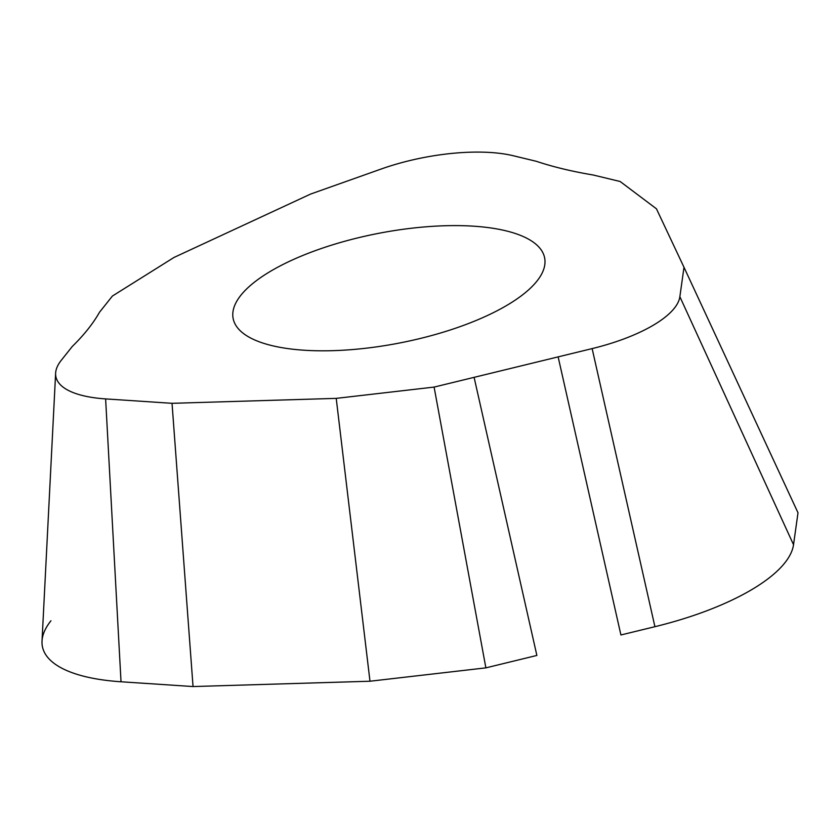 <?xml version="1.0" encoding="UTF-8"?>
<svg xmlns="http://www.w3.org/2000/svg" width="840" height="840" viewBox="0 0 840 840"><rect width="100%" height="100%" fill="white"/><g stroke="black" fill="none" stroke-linecap="round" stroke-linejoin="round"><path stroke-width="1.26" d="M798 512.778L793.527 544.708L798 512.778L683.991 267.267L679.865 296.709A111.584 39.26 169 0 1 592.137 348.6L558.138 356.874L620.918 634.977L654.917 626.692A176.305 62.034 -11 0 0 793.527 544.708A176.305 62.034 169 0 1 654.917 626.692L620.918 634.977M485.877 667.863L536.875 655.442L474.096 377.349L434.102 387.082L485.877 667.863L369.989 681.23L485.877 667.863L536.875 655.442M336.221 398.37L172.032 403.316L105.62 398.906A111.584 39.26 169 0 1 55.629 373.17L42.021 641.109A176.305 62.034 -11 0 0 121.023 681.775L193.042 686.553L369.989 681.23L336.221 398.37L434.102 387.082M55.629 373.17A111.584 39.26 169 0 1 61.268 360.297L72.272 346.479C84.021 334.961 93.093 323.568 99.467 312.302L112.413 296.037L174.006 257.45L310.643 194.05L381.181 169.019A111.584 39.26 169 0 1 513.261 155.736L536.256 161.28C553.087 166.887 572.029 171.454 593.103 174.983L620.151 181.503L656.45 208.814L683.991 267.267M558.138 356.874L474.096 377.349M369.989 681.23L193.042 686.553L172.032 403.316M411.936 228.186A158.676 55.829 -11 0 0 233.069 318.129A158.676 55.829 -11 0 0 365.852 348.233A158.676 55.829 -11 0 0 544.572 257.576A158.676 55.829 -11 0 0 411.936 228.186M193.042 686.553L121.023 681.775A176.305 62.034 169 0 1 50.946 620.781M679.865 296.709L793.527 544.708M654.917 626.692L592.137 348.6M105.62 398.906L121.023 681.775"/></g></svg>
